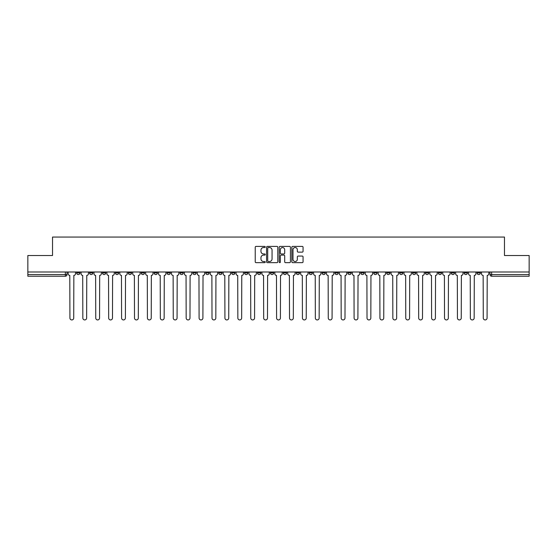 <?xml version="1.0" encoding="UTF-8"?>
<svg xmlns="http://www.w3.org/2000/svg" width="557" height="557" viewBox="0 0 557 557"><rect width="100%" height="100%" fill="white"/><g stroke="black" fill="none" stroke-linecap="round" stroke-linejoin="round"><path stroke-width="0.84" d="M265.25 246.967A0.571 0.571 0 0 0 264.679 246.403L256.046 246.403A0.815 0.815 0 0 0 255.231 247.211L255.231 261.846A0.815 0.815 0 0 0 256.046 262.653L264.679 262.653A0.571 0.571 0 0 0 265.25 262.089A0.571 0.571 0 0 0 264.679 261.518L263.565 261.518A2.604 2.604 0 0 1 260.961 258.914L260.961 257.696A2.604 2.604 0 0 1 263.565 255.099L264.679 255.099A0.571 0.571 0 0 0 265.25 254.528A0.571 0.571 0 0 0 264.679 253.957L263.565 253.957A2.604 2.604 0 0 1 260.961 251.36L260.961 250.142A2.604 2.604 0 0 1 263.565 247.538L264.679 247.538A0.571 0.571 0 0 0 265.25 246.967M425.395 271.997L425.395 272.909L428.709 272.909A1.657 1.657 0 0 1 427.052 274.566A1.657 1.657 0 0 1 425.395 272.909L425.395 271.997M412.479 271.997L412.479 272.909L415.794 272.909A1.657 1.657 0 0 1 414.136 274.566A1.657 1.657 0 0 1 412.479 272.909L412.479 271.997M334.973 271.997L334.973 272.909L338.287 272.909A1.657 1.657 0 0 1 336.63 274.566A1.657 1.657 0 0 1 334.973 272.909L334.973 271.997M322.057 271.997L322.057 272.909L325.365 272.909A1.657 1.657 0 0 1 323.714 274.566A1.657 1.657 0 0 1 322.057 272.909L322.057 271.997M309.135 271.997L309.135 272.909L312.449 272.909A1.657 1.657 0 0 1 310.792 274.566A1.657 1.657 0 0 1 309.135 272.909L309.135 271.997M283.304 271.997L283.304 272.909L286.618 272.909A1.657 1.657 0 0 1 284.961 274.566A1.657 1.657 0 0 1 283.304 272.909L283.304 271.997M257.466 272.909L257.466 271.997L257.466 272.909A1.657 1.657 0 0 0 259.123 274.566A1.657 1.657 0 0 1 257.466 272.909L260.78 272.909A1.657 1.657 0 0 1 259.123 274.566A1.657 1.657 0 0 0 260.78 272.909L260.78 271.997L260.78 272.909M244.551 272.909L244.551 271.997L244.551 272.909A1.657 1.657 0 0 0 246.208 274.566A1.657 1.657 0 0 1 244.551 272.909L247.865 272.909A1.657 1.657 0 0 1 246.208 274.566M231.635 272.909L231.635 271.997L231.635 272.909A1.657 1.657 0 0 0 233.286 274.566A1.657 1.657 0 0 1 231.635 272.909L234.943 272.909A1.657 1.657 0 0 1 233.286 274.566A1.657 1.657 0 0 0 234.943 272.909L234.943 271.997L234.943 272.909M218.713 271.997L218.713 272.909L222.027 272.909A1.657 1.657 0 0 1 220.37 274.566A1.657 1.657 0 0 1 218.713 272.909L218.713 271.997M205.798 271.997L205.798 272.909L209.112 272.909A1.657 1.657 0 0 1 207.455 274.566A1.657 1.657 0 0 1 205.798 272.909L205.798 271.997M192.882 271.997L192.882 272.909L196.189 272.909A1.657 1.657 0 0 1 194.539 274.566A1.657 1.657 0 0 1 192.882 272.909L192.882 271.997M179.96 272.909L179.96 271.997L179.96 272.909A1.657 1.657 0 0 0 181.617 274.566A1.657 1.657 0 0 1 179.96 272.909L183.274 272.909A1.657 1.657 0 0 1 181.617 274.566M154.129 272.909L154.129 271.997L154.129 272.909A1.657 1.657 0 0 0 155.786 274.566A1.657 1.657 0 0 1 154.129 272.909L157.436 272.909A1.657 1.657 0 0 1 155.786 274.566A1.657 1.657 0 0 0 157.436 272.909L157.436 271.997L157.436 272.909M141.206 272.909L141.206 271.997L141.206 272.909A1.657 1.657 0 0 0 142.864 274.566A1.657 1.657 0 0 1 141.206 272.909L144.521 272.909A1.657 1.657 0 0 1 142.864 274.566A1.657 1.657 0 0 0 144.521 272.909L144.521 271.997L144.521 272.909M128.291 272.909L128.291 271.997L128.291 272.909A1.657 1.657 0 0 0 129.948 274.566A1.657 1.657 0 0 1 128.291 272.909L131.605 272.909A1.657 1.657 0 0 1 129.948 274.566A1.657 1.657 0 0 0 131.605 272.909L131.605 271.997L131.605 272.909M115.376 272.909L115.376 271.997L115.376 272.909A1.657 1.657 0 0 0 117.033 274.566A1.657 1.657 0 0 1 115.376 272.909L118.69 272.909A1.657 1.657 0 0 1 117.033 274.566M102.46 272.909L102.46 271.997L102.46 272.909A1.657 1.657 0 0 0 104.11 274.566A1.657 1.657 0 0 1 102.46 272.909L105.767 272.909A1.657 1.657 0 0 1 104.11 274.566A1.657 1.657 0 0 0 105.767 272.909L105.767 271.997L105.767 272.909M89.538 272.909L89.538 271.997L89.538 272.909A1.657 1.657 0 0 0 91.195 274.566A1.657 1.657 0 0 1 89.538 272.909L92.852 272.909A1.657 1.657 0 0 1 91.195 274.566A1.657 1.657 0 0 0 92.852 272.909L92.852 271.997L92.852 272.909M302.256 252.133A0.815 0.815 0 0 0 303.064 251.318L303.064 247.211A0.815 0.815 0 0 0 302.256 246.403L292.662 246.403A0.815 0.815 0 0 0 291.847 247.211L291.847 261.846A0.815 0.815 0 0 0 292.662 262.653L302.256 262.653A0.815 0.815 0 0 0 303.064 261.846L303.064 256.888A0.815 0.815 0 0 0 302.256 256.074L298.148 256.074A0.815 0.815 0 0 0 297.334 256.888L297.334 259.346A2.172 2.172 0 0 1 295.161 261.518A2.172 2.172 0 0 1 292.989 259.346L292.989 249.71A2.172 2.172 0 0 1 295.161 247.538A2.172 2.172 0 0 1 297.334 249.71L297.334 251.318A0.815 0.815 0 0 0 298.148 252.133L302.256 252.133M27.85 271.997L27.85 255.524L52.525 255.524L52.525 237.059L504.475 237.059L504.475 255.524L529.15 255.524L529.15 271.997L27.85 271.997L27.85 274.566L67.014 274.566L67.014 271.997M277.79 247.211A0.815 0.815 0 0 0 276.975 246.403L267.388 246.403A0.815 0.815 0 0 0 266.573 247.211L266.573 261.846A0.815 0.815 0 0 0 267.388 262.653L276.975 262.653A0.815 0.815 0 0 0 277.79 261.846L277.79 247.211M280.025 246.403L289.612 246.403A0.815 0.815 0 0 1 290.427 247.211L290.427 261.846A0.815 0.815 0 0 1 289.612 262.653L285.511 262.653A0.815 0.815 0 0 1 284.697 261.846L284.697 255.907A0.815 0.815 0 0 0 283.882 255.099L281.16 255.099A0.815 0.815 0 0 0 280.352 255.907L280.352 262.089A0.571 0.571 0 0 1 279.781 262.653A0.571 0.571 0 0 1 279.21 262.089L279.21 247.211A0.815 0.815 0 0 1 280.025 246.403M489.986 271.997L489.986 274.566L529.15 274.566L529.15 276.223L491.636 276.223A1.657 1.657 0 0 1 489.986 274.566A1.657 1.657 0 0 0 491.636 276.223L491.636 271.997M529.15 271.997L529.15 274.566M67.014 274.566A1.657 1.657 0 0 1 65.364 276.223L27.85 276.223L27.85 274.566M480.378 271.997L480.378 272.909A1.657 1.657 0 0 1 478.721 274.566A1.657 1.657 0 0 1 477.064 272.909L480.378 272.909M477.064 271.997L477.064 272.909M467.462 271.997L467.462 272.909A1.657 1.657 0 0 1 465.805 274.566A1.657 1.657 0 0 1 464.148 272.909A1.657 1.657 0 0 0 465.805 274.566M464.148 271.997L464.148 272.909L467.462 272.909M454.54 271.997L454.54 272.909A1.657 1.657 0 0 1 452.89 274.566A1.657 1.657 0 0 1 451.233 272.909L454.54 272.909M451.233 271.997L451.233 272.909M441.624 271.997L441.624 272.909A1.657 1.657 0 0 1 439.967 274.566A1.657 1.657 0 0 1 438.31 272.909L441.624 272.909M438.31 271.997L438.31 272.909M428.709 271.997L428.709 272.909M415.794 271.997L415.794 272.909L415.794 271.997M402.871 271.997L402.871 272.909A1.657 1.657 0 0 1 401.214 274.566A1.657 1.657 0 0 1 399.564 272.909L402.871 272.909M399.564 271.997L399.564 272.909M389.956 271.997L389.956 272.909A1.657 1.657 0 0 1 388.299 274.566A1.657 1.657 0 0 1 386.642 272.909L389.956 272.909M386.642 271.997L386.642 272.909M377.04 271.997L377.04 272.909A1.657 1.657 0 0 1 375.383 274.566A1.657 1.657 0 0 1 373.726 272.909L377.04 272.909M373.726 271.997L373.726 272.909M364.118 271.997L364.118 272.909A1.657 1.657 0 0 1 362.461 274.566A1.657 1.657 0 0 1 360.811 272.909L364.118 272.909M360.811 271.997L360.811 272.909M351.202 271.997L351.202 272.909A1.657 1.657 0 0 1 349.545 274.566A1.657 1.657 0 0 1 347.888 272.909L351.202 272.909M347.888 271.997L347.888 272.909M338.287 271.997L338.287 272.909A1.657 1.657 0 0 1 336.63 274.566M325.365 271.997L325.365 272.909M312.449 272.909L312.449 271.997L312.449 272.909A1.657 1.657 0 0 1 310.792 274.566M299.534 271.997L299.534 272.909A1.657 1.657 0 0 1 297.877 274.566A1.657 1.657 0 0 1 296.22 272.909A1.657 1.657 0 0 0 297.877 274.566A1.657 1.657 0 0 0 299.534 272.909L296.22 272.909L296.22 271.997M286.618 272.909L286.618 271.997L286.618 272.909A1.657 1.657 0 0 1 284.961 274.566M273.696 271.997L273.696 272.909A1.657 1.657 0 0 1 272.039 274.566A1.657 1.657 0 0 1 270.382 272.909A1.657 1.657 0 0 0 272.039 274.566M270.382 271.997L270.382 272.909L273.696 272.909M247.865 271.997L247.865 272.909L247.865 271.997M222.027 272.909L222.027 271.997L222.027 272.909A1.657 1.657 0 0 1 220.37 274.566M209.112 272.909L209.112 271.997L209.112 272.909A1.657 1.657 0 0 1 207.455 274.566M196.189 272.909L196.189 271.997L196.189 272.909A1.657 1.657 0 0 1 194.539 274.566M183.274 271.997L183.274 272.909L183.274 271.997M170.358 272.909L170.358 271.997L170.358 272.909A1.657 1.657 0 0 1 168.701 274.566A1.657 1.657 0 0 1 167.044 272.909L170.358 272.909A1.657 1.657 0 0 1 168.701 274.566M167.044 271.997L167.044 272.909M118.69 271.997L118.69 272.909L118.69 271.997M79.936 271.997L79.936 272.909A1.657 1.657 0 0 1 78.279 274.566A1.657 1.657 0 0 1 76.622 272.909A1.657 1.657 0 0 0 78.279 274.566A1.657 1.657 0 0 0 79.936 272.909L79.936 271.997M76.622 271.997L76.622 272.909L79.936 272.909M268.279 247.538A0.571 0.571 0 0 0 267.708 248.109L267.708 260.948A0.571 0.571 0 0 0 268.279 261.518L269.456 261.518A2.604 2.604 0 0 0 272.06 258.914L272.06 250.142A2.604 2.604 0 0 0 269.456 247.538L268.279 247.538M284.697 249.752A2.172 2.172 0 0 0 282.524 247.58A2.172 2.172 0 0 0 280.352 249.752L280.352 253.15A0.815 0.815 0 0 0 281.16 253.957L283.882 253.957A0.815 0.815 0 0 0 284.697 253.15L284.697 249.752M68.135 271.997L68.135 273.738A1.657 1.657 0 0 0 69.792 275.395L69.917 318.04A1.908 1.908 0 0 0 71.818 319.941A1.908 1.908 0 0 0 73.726 318.04L73.851 275.395A1.657 1.657 0 0 0 75.501 273.738L75.501 271.997M81.05 271.997L81.05 273.738A1.657 1.657 0 0 0 82.708 275.395L82.833 318.04A1.908 1.908 0 0 0 84.734 319.941A1.908 1.908 0 0 0 86.641 318.04L86.767 275.395A1.657 1.657 0 0 0 88.424 273.738L88.424 271.997M93.973 271.997L93.973 273.738A1.657 1.657 0 0 0 95.623 275.395L95.748 318.04A1.908 1.908 0 0 0 97.656 319.941A1.908 1.908 0 0 0 99.557 318.04L99.682 275.395A1.657 1.657 0 0 0 101.339 273.738L101.339 271.997M106.888 271.997L106.888 273.738A1.657 1.657 0 0 0 108.545 275.395L108.671 318.04A1.908 1.908 0 0 0 110.571 319.941A1.908 1.908 0 0 0 112.479 318.04L112.598 275.395A1.657 1.657 0 0 0 114.255 273.738L114.255 271.997M119.804 271.997L119.804 273.738A1.657 1.657 0 0 0 121.461 275.395L121.586 318.04A1.908 1.908 0 0 0 123.487 319.941A1.908 1.908 0 0 0 125.395 318.04L125.52 275.395A1.657 1.657 0 0 0 127.177 273.738L127.177 271.997M132.719 271.997L132.719 273.738A1.657 1.657 0 0 0 134.376 275.395L134.502 318.04A1.908 1.908 0 0 0 136.409 319.941A1.908 1.908 0 0 0 138.31 318.04L138.435 275.395A1.657 1.657 0 0 0 140.092 273.738L140.092 271.997M145.642 271.997L145.642 273.738A1.657 1.657 0 0 0 147.299 275.395L147.417 318.04A1.908 1.908 0 0 0 149.325 319.941A1.908 1.908 0 0 0 151.232 318.04L151.351 275.395A1.657 1.657 0 0 0 153.008 273.738L153.008 271.997M158.557 271.997L158.557 273.738A1.657 1.657 0 0 0 160.214 275.395L160.339 318.04A1.908 1.908 0 0 0 162.24 319.941A1.908 1.908 0 0 0 164.148 318.04L164.273 275.395A1.657 1.657 0 0 0 165.93 273.738L165.93 271.997M171.472 271.997L171.472 273.738A1.657 1.657 0 0 0 173.13 275.395L173.255 318.04A1.908 1.908 0 0 0 175.163 319.941A1.908 1.908 0 0 0 177.063 318.04L177.189 275.395A1.657 1.657 0 0 0 178.846 273.738L178.846 271.997M184.395 271.997L184.395 273.738A1.657 1.657 0 0 0 186.052 275.395L186.17 318.04A1.908 1.908 0 0 0 188.078 319.941A1.908 1.908 0 0 0 189.979 318.04L190.104 275.395A1.657 1.657 0 0 0 191.761 273.738L191.761 271.997M197.31 271.997L197.31 273.738A1.657 1.657 0 0 0 198.967 275.395L199.093 318.04A1.908 1.908 0 0 0 200.993 319.941A1.908 1.908 0 0 0 202.901 318.04L203.027 275.395A1.657 1.657 0 0 0 204.677 273.738L204.677 271.997M210.226 271.997L210.226 273.738A1.657 1.657 0 0 0 211.883 275.395L212.008 318.04A1.908 1.908 0 0 0 213.909 319.941A1.908 1.908 0 0 0 215.817 318.04L215.942 275.395A1.657 1.657 0 0 0 217.599 273.738L217.599 271.997M223.148 271.997L223.148 273.738A1.657 1.657 0 0 0 224.798 275.395L224.924 318.04A1.908 1.908 0 0 0 226.831 319.941A1.908 1.908 0 0 0 228.732 318.04L228.857 275.395A1.657 1.657 0 0 0 230.514 273.738L230.514 271.997M236.064 271.997L236.064 273.738A1.657 1.657 0 0 0 237.721 275.395L237.846 318.04A1.908 1.908 0 0 0 239.747 319.941A1.908 1.908 0 0 0 241.654 318.04L241.773 275.395A1.657 1.657 0 0 0 243.43 273.738L243.43 271.997M248.979 271.997L248.979 273.738A1.657 1.657 0 0 0 250.636 275.395L250.761 318.04A1.908 1.908 0 0 0 252.662 319.941A1.908 1.908 0 0 0 254.57 318.04L254.695 275.395A1.657 1.657 0 0 0 256.352 273.738L256.352 271.997M261.894 271.997L261.894 273.738A1.657 1.657 0 0 0 263.552 275.395L263.677 318.04A1.908 1.908 0 0 0 265.585 319.941A1.908 1.908 0 0 0 267.485 318.04L267.611 275.395A1.657 1.657 0 0 0 269.268 273.738L269.268 271.997M274.817 271.997L274.817 273.738A1.657 1.657 0 0 0 276.474 275.395L276.592 318.04A1.908 1.908 0 0 0 278.5 319.941A1.908 1.908 0 0 0 280.408 318.04L280.526 275.395A1.657 1.657 0 0 0 282.183 273.738L282.183 271.997M287.732 271.997L287.732 273.738A1.657 1.657 0 0 0 289.389 275.395L289.515 318.04A1.908 1.908 0 0 0 291.415 319.941A1.908 1.908 0 0 0 293.323 318.04L293.448 275.395A1.657 1.657 0 0 0 295.106 273.738L295.106 271.997M300.648 271.997L300.648 273.738A1.657 1.657 0 0 0 302.305 275.395L302.43 318.04A1.908 1.908 0 0 0 304.338 319.941A1.908 1.908 0 0 0 306.239 318.04L306.364 275.395A1.657 1.657 0 0 0 308.021 273.738L308.021 271.997M313.57 271.997L313.57 273.738A1.657 1.657 0 0 0 315.227 275.395L315.346 318.04A1.908 1.908 0 0 0 317.253 319.941A1.908 1.908 0 0 0 319.154 318.04L319.279 275.395A1.657 1.657 0 0 0 320.936 273.738L320.936 271.997M326.486 271.997L326.486 273.738A1.657 1.657 0 0 0 328.143 275.395L328.268 318.04A1.908 1.908 0 0 0 330.169 319.941A1.908 1.908 0 0 0 332.076 318.04L332.202 275.395A1.657 1.657 0 0 0 333.852 273.738L333.852 271.997M339.401 271.997L339.401 273.738A1.657 1.657 0 0 0 341.058 275.395L341.183 318.04A1.908 1.908 0 0 0 343.091 319.941A1.908 1.908 0 0 0 344.992 318.04L345.117 275.395A1.657 1.657 0 0 0 346.774 273.738L346.774 271.997M352.323 271.997L352.323 273.738A1.657 1.657 0 0 0 353.974 275.395L354.099 318.04A1.908 1.908 0 0 0 356.007 319.941A1.908 1.908 0 0 0 357.907 318.04L358.033 275.395A1.657 1.657 0 0 0 359.69 273.738L359.69 271.997M365.239 271.997L365.239 273.738A1.657 1.657 0 0 0 366.896 275.395L367.021 318.04A1.908 1.908 0 0 0 368.922 319.941A1.908 1.908 0 0 0 370.83 318.04L370.948 275.395A1.657 1.657 0 0 0 372.605 273.738L372.605 271.997M378.154 271.997L378.154 273.738A1.657 1.657 0 0 0 379.811 275.395L379.937 318.04A1.908 1.908 0 0 0 381.837 319.941A1.908 1.908 0 0 0 383.745 318.04L383.87 275.395A1.657 1.657 0 0 0 385.528 273.738L385.528 271.997M391.07 271.997L391.07 273.738A1.657 1.657 0 0 0 392.727 275.395L392.852 318.04A1.908 1.908 0 0 0 394.76 319.941A1.908 1.908 0 0 0 396.661 318.04L396.786 275.395A1.657 1.657 0 0 0 398.443 273.738L398.443 271.997M403.992 271.997L403.992 273.738A1.657 1.657 0 0 0 405.649 275.395L405.768 318.04A1.908 1.908 0 0 0 407.675 319.941A1.908 1.908 0 0 0 409.583 318.04L409.701 275.395A1.657 1.657 0 0 0 411.358 273.738L411.358 271.997M416.908 271.997L416.908 273.738A1.657 1.657 0 0 0 418.565 275.395L418.69 318.04A1.908 1.908 0 0 0 420.591 319.941A1.908 1.908 0 0 0 422.498 318.04L422.624 275.395A1.657 1.657 0 0 0 424.281 273.738L424.281 271.997M429.823 271.997L429.823 273.738A1.657 1.657 0 0 0 431.48 275.395L431.605 318.04A1.908 1.908 0 0 0 433.513 319.941A1.908 1.908 0 0 0 435.414 318.04L435.539 275.395A1.657 1.657 0 0 0 437.196 273.738L437.196 271.997M442.745 271.997L442.745 273.738A1.657 1.657 0 0 0 444.402 275.395L444.521 318.04A1.908 1.908 0 0 0 446.429 319.941A1.908 1.908 0 0 0 448.329 318.04L448.455 275.395A1.657 1.657 0 0 0 450.112 273.738L450.112 271.997M455.661 271.997L455.661 273.738A1.657 1.657 0 0 0 457.318 275.395L457.443 318.04A1.908 1.908 0 0 0 459.344 319.941A1.908 1.908 0 0 0 461.252 318.04L461.377 275.395A1.657 1.657 0 0 0 463.027 273.738L463.027 271.997M468.576 271.997L468.576 273.738A1.657 1.657 0 0 0 470.233 275.395L470.359 318.04A1.908 1.908 0 0 0 472.266 319.941A1.908 1.908 0 0 0 474.167 318.04L474.292 275.395A1.657 1.657 0 0 0 475.95 273.738L475.95 271.997M481.499 271.997L481.499 273.738A1.657 1.657 0 0 0 483.149 275.395L483.274 318.04A1.908 1.908 0 0 0 485.182 319.941A1.908 1.908 0 0 0 487.083 318.04L487.208 275.395A1.657 1.657 0 0 0 488.865 273.738L488.865 271.997M65.364 271.997L65.364 276.223"/></g></svg>
